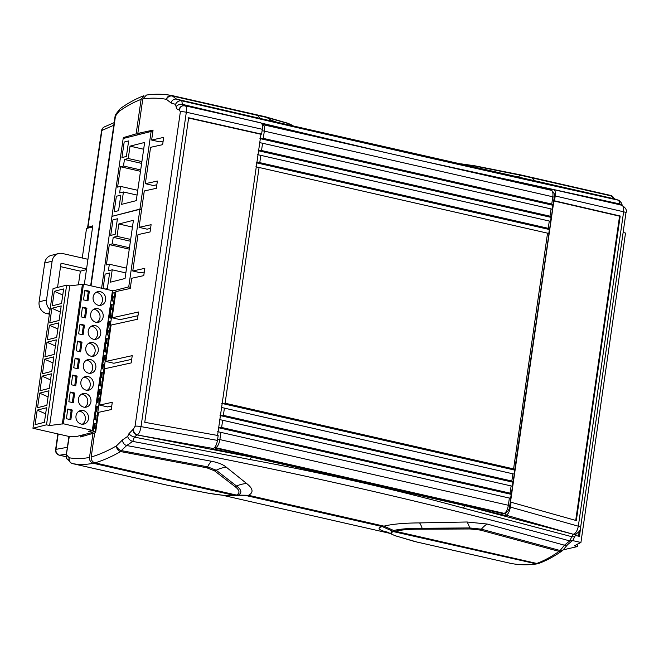 <?xml version="1.0" encoding="UTF-8"?>
<svg xmlns="http://www.w3.org/2000/svg" width="659" height="659" viewBox="0 0 659 659"><rect width="100%" height="100%" fill="white"/><g stroke="black" fill="none" stroke-linecap="round" stroke-linejoin="round"><path stroke-width="0.99" d="M137.986 315.702L120.169 319.615L112.145 317.786L115.918 291.591L130.243 288.453L131.709 278.263L143.761 275.619L144.807 268.345L132.756 270.989L138.003 234.612L150.054 231.968L151.1 224.694L139.049 227.339L144.288 190.962L156.34 188.317L157.386 181.044L145.334 183.688L150.582 147.319L162.633 144.667L163.679 137.393L151.628 140.037L153.061 130.095L137.822 133.439L140.705 134.098M144.272 272.052L140.787 272.818L132.756 270.989M150.565 228.401L147.072 229.167L139.049 227.339M156.858 184.751L153.366 185.517L145.334 183.688M163.144 141.1L159.651 141.866L151.628 140.037M111.758 405.993L107.59 406.908L99.558 405.079L104.806 368.711L131.182 362.92L132.228 355.646L105.852 361.437L111.091 325.06L137.467 319.269L138.522 311.995L112.145 317.786M131.693 359.353L113.875 363.257L105.852 361.437M536.797 563.445C544.095 560.71 551.517 556.69 559.071 551.385A4.984 4.3 -125.1 0 0 562.234 550.792L562.234 550.792C554.491 556.245 546.797 560.414 539.153 563.297L536.797 563.445L395.26 531.22L383.983 526.146L248.476 495.296L236.499 495.074L94.954 462.849C92.293 461.951 91.041 459.998 91.206 456.984L94.665 432.93L95.58 432.724L98.512 412.361L111.247 409.56L112.294 402.287L99.558 405.079M137.822 133.439L142.797 98.957L146.446 95.061M91.206 456.984C99.517 454.537 107.944 450.822 116.495 445.838L122.533 439.874L127.673 436.39L128.999 433.581L133.546 428.918L135.054 426.233L180.36 111.832L179.166 109.732C177.699 109.979 176.67 108.982 176.093 106.75L175.516 104.361L171.076 102.985L166.439 99.336C158.803 97.927 150.919 97.796 142.797 98.957M383.983 526.146C392.294 524.086 404.156 522.999 419.552 522.908L467.025 521.994L487.149 524.029L564.45 545.191L569.73 540.907C430.294 502.743 284.63 469.579 132.723 441.406L126.685 445.525L211.424 461.251C218.195 462.552 223.146 464.529 226.276 467.182L246.664 483.541C253.147 488.632 253.756 492.553 248.476 495.296M260.807 118.587L176.596 99.163L181.802 100.811C332.688 136.083 478.352 169.248 618.809 200.303L614.361 198.837L260.807 118.587A29.902 9.135 -76.9 0 1 258.196 115.547L172.394 96.008L176.596 99.163A4.984 4.498 -74.8 0 0 171.076 102.985M460.682 163.786L474.76 165.788A4.984 1.277 99.7 0 1 474.859 165.821L521.088 174.989L610.374 195.369A4.984 2.397 102.9 0 1 610.415 195.377A4.984 2.397 102.9 0 1 611.198 195.921L520.519 175.236L474.332 165.953L462.165 164.124M171.875 95.53A4.984 1.565 102.7 0 1 171.9 95.53A4.984 1.565 102.7 0 1 172.394 96.008A4.984 4.185 145.8 0 0 166.422 99.361A4.984 4.498 -79.3 0 1 171.727 95.497A4.984 4.498 -79.3 0 1 171.875 95.53L265.445 116.783A4.984 4.415 102.9 0 1 265.462 116.783A4.984 4.415 102.9 0 1 267.002 117.516L258.196 115.547A4.984 1.557 102.9 0 0 257.702 115.028M264.992 116.676L265.445 116.783L264.992 116.676M393.645 530.495C400.384 528.922 409.873 528.18 422.122 528.271L469.694 527.941L481.416 529.177L560.101 550.512A4.984 2.364 105 0 1 559.071 551.385L480.378 530.083L470.081 528.971L422.493 529.193C410.862 529.062 401.784 529.737 395.26 531.22M236.499 495.074C240.28 492.965 239.719 490.098 234.818 486.457L214.439 470.765L206.86 467.808L120.572 451.547C111.915 456.596 103.372 460.369 94.954 462.849M505.412 513.237L505.091 515.462L506.128 515.19C508.13 514.284 509.547 511.582 510.387 507.092L511.079 502.249L576.312 520.569L620.201 216.012L554.524 200.814L555.216 195.97C555.661 191.588 554.944 189.43 553.066 189.495L552.028 189.751L551.913 190.517M510.387 507.092L578.322 526.187L623.628 211.786A4.984 0.906 8.2 0 1 625.943 212.906C627.195 210.287 625.77 207.709 621.651 205.18L553.066 189.495M511.079 502.249L510.445 502.413L553.881 200.979L619.559 216.168L575.719 520.396M554.524 200.814L553.881 200.979M260.148 122.796C262.027 122.731 262.743 124.889 262.298 129.279L261.598 134.123L188.655 117.755L144.766 422.312L218.162 435.558L217.462 440.401C216.63 444.883 215.213 447.576 213.211 448.499L212.173 448.763L251.837 457.157L465.6 505.824L505.091 515.462M552.028 189.751L506.738 180.162M304.194 134.041L261.837 123.735M213.211 448.499L136.957 434.915L251.837 457.157A4.984 1.812 101.6 0 0 250.041 459.537L134.387 437.115L132.723 441.406M620.959 205.18C623.093 205.18 623.991 207.379 623.628 211.786L555.216 195.97M261.598 134.123L260.964 134.288L217.569 435.451M262.298 129.279L186.324 112.219L141.018 426.62L217.462 440.401M569.73 540.907L571.831 536.714L463.475 508.13A4.984 2.158 104.1 0 1 465.6 505.824L573.215 534.243L506.128 515.19M181.802 100.811L182.345 104.336L386.487 152.781M423.861 161.29L619.781 203.936L618.809 200.303M463.475 508.13C394.428 489.258 323.281 473.055 250.041 459.537M188.021 117.92L260.964 134.288M620.201 216.012L619.559 216.168M135.054 426.233A4.984 0.906 8.2 0 1 141.018 426.62C140.285 431.118 139.057 433.853 137.344 434.825A4.984 4.407 77.3 0 1 133.546 428.918M184.751 105.86C186.34 105.745 186.868 107.862 186.324 112.219A4.984 0.906 8.2 0 0 180.36 111.832M573.552 534.144C575.818 533.288 577.408 530.635 578.322 526.187A4.984 0.906 8.2 0 1 580.637 527.307L580.637 527.307C579.302 529.161 582.399 529.712 575.777 534.103L575.777 534.103A4.984 4.547 73.4 0 1 573.552 534.144M562.234 550.792A4.984 4.984 0 0 0 563.552 549.417L563.552 549.417A4.984 3.311 32.9 0 1 560.101 550.512L564.45 545.191A4.984 4.242 52.2 0 0 567.729 544.507L572.852 540.347L576.23 533.815M122.533 439.874A4.984 4.102 57 0 0 126.685 445.525L121.297 450.599L207.577 466.827L216.177 470.221L236.556 486.021C241.68 489.868 242.232 492.899 238.212 495.107M292.975 125.605L288.766 123.703L267.002 117.516A29.902 27.035 -79.3 0 0 276.039 121.857M614.361 198.837L611.198 195.921A4.984 4.3 149.9 0 1 613.611 197.733L614.567 198.886A4.984 4.638 -74.4 0 0 614.361 198.837M297.349 131.24A4.984 1.788 -76.9 0 0 298.049 132.648M176.093 106.75A4.984 3.427 -13.5 0 1 182.345 104.336L183.359 105.728M510.783 179.833A4.984 2.175 -77.4 0 0 511.532 181.192M619.93 204.792L619.781 203.936A4.984 3.509 -10.7 0 1 621.832 205.229M574.945 536.039A4.984 2.076 22.8 0 1 571.831 536.714L573.215 534.243A4.984 4.547 73.4 0 0 575.439 534.202L575.439 534.202A4.984 4.547 73.4 0 0 575.612 534.144M133.159 429.009A4.984 4.407 77.3 0 0 136.957 434.915L134.387 437.115A4.984 1.993 25.2 0 1 128.999 433.581M570.027 540.99L572.852 540.347M625.943 212.906L580.637 527.307M619.114 200.377L621.791 203.376L622.154 205.32M120.572 451.547A4.984 4.168 -120.2 0 1 116.495 445.838A4.984 3.196 36.7 0 0 121.297 450.599A4.984 1.59 -79.2 0 1 120.572 451.547M127.673 436.39C128.233 438.663 129.807 440.319 132.393 441.349M179.561 109.649A4.984 4.407 -102.1 0 1 182.897 105.811L182.51 105.893A4.984 4.407 -102.1 0 1 182.7 105.86M179.166 109.732A4.984 4.407 -102.1 0 1 182.51 105.893M175.516 104.361C176.769 101.84 178.754 100.629 181.472 100.728M232.742 109.336L171.9 95.53A4.984 4.984 0 0 0 171.727 95.497L171.727 95.497C163.523 93.957 155.096 93.817 146.438 95.061M69.179 460.295C66.608 459.29 65.768 457.478 66.65 454.867L69.228 457.774C75.744 458.952 82.507 458.837 89.509 457.412C89.344 460.419 90.596 462.371 93.265 463.277L234.802 495.502L246.779 495.725L235.469 495.65M80.826 435.418L80.612 436.95L92.977 433.358L89.509 457.412M141.1 99.385C133.917 102.087 126.602 106.058 119.164 111.289A4.984 4.3 54.9 0 1 120.819 108.208L120.819 108.208C128.563 102.755 136.256 98.586 143.901 95.703L141.1 99.385L136.133 133.868L123.768 137.459L123.628 138.406M120.819 108.208A4.984 4.984 0 0 0 119.493 109.592L119.493 109.592A4.984 3.295 -147.3 0 0 119.164 111.289L115.482 116.017L91.008 285.817M115.168 115.646L115.482 116.017L116.083 113.883L115.168 115.646L90.662 285.734M125.663 137.896L123.768 137.459M84.344 284.301L92.771 225.839L87.96 227.339A4.984 0.906 -171.8 0 0 87.589 227.61A4.984 0.906 -171.8 0 0 88.051 228.088M92.977 433.358L94.558 433.713M93.265 463.277C86.156 464.71 79.294 464.834 72.688 463.639L168.424 485.452L208.195 493.179A4.984 1.277 99.7 0 0 208.293 493.212L222.8 495.255C228.648 495.823 233.097 495.939 236.136 495.593L236.515 495.535M388.95 532.777L385.07 531.607C378.142 529.564 377.212 527.892 382.286 526.574L246.779 495.725M382.286 526.574L393.563 531.648L536.615 563.939C527.958 565.183 519.531 565.043 511.335 563.503L511.335 563.503A4.984 4.498 100.6 0 1 511.178 563.478C518.905 564.92 526.879 565.06 535.108 563.873M139.008 134.527L136.133 133.868M139.815 133.892L139.749 134.337M393.563 531.648C389.93 532.727 390.696 534.152 395.87 535.915L414.536 541.484L511.178 563.478A4.984 1.573 102.7 0 1 511.153 563.47L444.273 548.288M208.195 493.179C219.562 495.189 228.434 495.955 234.802 495.502M134.848 477.841L72.647 463.631A4.984 2.389 102.9 0 1 72.581 463.615M387.739 532.225L390.565 533.691L391.948 530.923M69.228 457.774A4.984 4.638 100.3 0 0 72.688 463.639A4.984 2.389 102.9 0 1 72.647 463.631A4.984 4.984 0 0 1 69.434 461.242L69.434 461.242A4.984 4.292 -29.7 0 1 69.228 457.774M69.434 461.242L68.429 460.023C66.839 459.364 66.073 457.964 66.155 455.806L69.319 436.373M58.181 433.993L55.966 449.364A4.984 4.621 79.8 0 0 59.714 455.221L66.122 456.679M114.164 122.615L104.484 126.866A4.984 4.522 66.3 0 0 101.923 130.441L87.96 227.339M168.424 485.452A4.984 1.318 102.3 0 0 168.44 485.452L160.738 483.739M417.501 542.192A4.984 4.349 103 0 1 417.476 542.192L418.383 542.398M549.301 221.037L260.832 155.359L259.786 162.633L548.247 228.311L549.301 221.037L550.529 221.383M551.048 208.911L262.579 143.234L261.532 150.507L549.993 216.185L551.048 208.911L552.275 209.257M263.279 138.382L551.748 204.059L552.794 196.786L264.325 131.108L263.279 138.382L259.934 138.571M550.537 221.333L551.105 217.388L258.583 150.787M548.79 233.459L549.359 229.513L256.837 162.913M222.174 403.497L514.687 470.098L514.119 474.043M220.419 415.623L512.941 482.223L512.372 486.169M218.673 427.749L511.195 494.349L510.626 498.295M552.283 209.208L552.852 205.262L260.33 138.662M221.193 407.402L514.111 474.093M514.325 474.109L512.941 482.223L511.837 481.021L223.368 415.343L220.024 415.532M217.701 431.645L510.618 498.344M219.447 419.528L512.364 486.218M512.578 486.235L511.195 494.349L510.082 493.146L221.622 427.469L218.277 427.65M214.587 447.939L503.056 513.616L504.11 513.345L215.65 447.667L214.587 447.939A2.496 2.241 -104.2 0 1 214.299 447.848M548.996 233.533L514.687 470.098L513.583 468.895L547.547 233.162L259.086 167.485L225.114 403.217L221.77 403.407M513.583 468.895L225.114 403.217M510.832 498.361L509.745 505.89C509.695 509.003 508.138 511.483 505.074 513.336L504.011 513.608A2.496 2.241 -104.2 0 1 503.056 513.616M551.748 204.059L552.852 205.262L553.115 204.941L554.203 197.412C555.166 194.85 554.194 192.477 551.278 190.303A7.48 2.982 -77.2 0 1 552.794 196.786A2.496 0.453 8.2 0 1 554.203 197.412M259.358 142.566L262.579 143.234M261.532 150.507L258.188 150.697M549.993 216.185L551.105 217.388L551.369 217.066L552.489 209.282M257.611 154.692L260.832 155.359M259.786 162.633L256.433 162.822M548.247 228.311L549.359 229.513L549.622 229.192L550.743 221.408M255.865 166.818L259.086 167.485M547.547 233.162L548.782 233.508M81.304 435.294L84.097 435.937M97.927 402.896L98.603 398.217L97.82 398.711M96.025 411.191L96.716 411.315L97.408 406.537M93.034 431.917L95.044 431.406L115.053 292.555L113.043 293.066M95.489 419.874L96.156 415.195L95.374 415.689M93.578 428.169L94.27 428.284L94.962 423.506M100.374 385.919L101.049 381.24L100.267 381.734M98.471 394.214L99.163 394.337L99.855 389.56M102.82 368.949L103.496 364.27L102.713 364.765M100.918 377.245L101.61 377.36L102.302 372.582M105.267 351.972L105.942 347.293L105.16 347.787M103.356 360.267L104.056 360.391L104.748 355.613M107.714 334.994L108.389 330.316L107.606 330.81M105.802 343.29L106.503 343.413L107.195 338.635M110.16 318.025L110.836 313.346L110.053 313.841M108.249 326.32L108.949 326.436L109.641 321.658M112.607 301.048L113.282 296.369L112.5 296.863M110.696 309.343L111.396 309.466L112.088 304.689M115.053 292.555L115.753 292.711M95.044 431.406L95.744 431.571M95.539 419.478L94.847 419.322M95.629 418.885L94.937 418.729M96.008 416.216L95.316 416.06M94.649 425.673L93.957 425.516M97.985 402.501L97.293 402.344M98.076 401.908L97.384 401.751M98.455 399.247L97.763 399.082M97.095 408.704L96.403 408.547M100.432 385.523L99.74 385.367M100.522 384.938L99.83 384.782M100.901 382.269L100.209 382.113M99.542 391.726L98.85 391.57M102.878 368.554L102.186 368.397M102.969 367.961L102.277 367.804M103.348 365.292L102.656 365.135M101.988 374.749L101.297 374.592M105.325 351.577L104.633 351.42M105.415 350.983L104.723 350.827M105.794 348.323L105.102 348.158M104.435 357.779L103.743 357.623M107.771 334.599L107.079 334.442M107.854 334.014L107.17 333.858M108.241 331.345L107.549 331.189M106.882 340.802L106.19 340.645M110.218 317.63L109.526 317.473M110.3 317.037L109.608 316.88M110.687 314.368L109.995 314.211M109.328 323.824L108.636 323.668M112.664 300.652L111.972 300.496M112.747 300.059L112.055 299.903M113.134 297.398L112.442 297.234M111.775 306.855L111.083 306.699M76.007 415.887A6.977 6.269 75.8 0 0 83.948 424.075A6.977 6.269 75.8 0 0 88.479 418.729A6.977 6.269 75.8 0 0 80.538 410.549A6.977 6.269 75.8 0 0 76.007 415.887M82.301 424.239A6.977 6.269 75.8 0 0 85.308 419.536A6.977 6.269 75.8 0 0 79.006 411.183M78.454 398.917A6.977 6.269 75.8 0 0 86.395 407.097A6.977 6.269 75.8 0 0 90.926 401.759A6.977 6.269 75.8 0 0 82.985 393.571A6.977 6.269 75.8 0 0 78.454 398.917M84.747 407.27A6.977 6.269 75.8 0 0 87.754 402.558A6.977 6.269 75.8 0 0 81.452 394.206M80.892 381.94A6.977 6.269 75.8 0 0 88.841 390.128A6.977 6.269 75.8 0 0 93.372 384.782A6.977 6.269 75.8 0 0 85.431 376.594A6.977 6.269 75.8 0 0 80.892 381.94M87.194 390.293A6.977 6.269 75.8 0 0 90.201 385.581A6.977 6.269 75.8 0 0 83.899 377.236M83.339 364.962A6.977 6.269 75.8 0 0 91.288 373.151A6.977 6.269 75.8 0 0 95.819 367.804A6.977 6.269 75.8 0 0 87.878 359.625A6.977 6.269 75.8 0 0 83.339 364.962M89.64 373.315A6.977 6.269 75.8 0 0 92.647 368.612A6.977 6.269 75.8 0 0 86.345 360.259M85.785 347.993A6.977 6.269 75.8 0 0 93.735 356.173A6.977 6.269 75.8 0 0 98.265 350.835A6.977 6.269 75.8 0 0 90.324 342.647A6.977 6.269 75.8 0 0 85.785 347.993M92.087 356.346A6.977 6.269 75.8 0 0 95.094 351.634A6.977 6.269 75.8 0 0 88.792 343.281M88.232 331.016A6.977 6.269 75.8 0 0 96.181 339.204A6.977 6.269 75.8 0 0 100.712 333.858A6.977 6.269 75.8 0 0 92.762 325.67A6.977 6.269 75.8 0 0 88.232 331.016M94.534 339.369A6.977 6.269 75.8 0 0 97.532 334.657A6.977 6.269 75.8 0 0 91.239 326.312M90.678 314.038A6.977 6.269 75.8 0 0 98.628 322.226A6.977 6.269 75.8 0 0 103.158 316.88A6.977 6.269 75.8 0 0 95.209 308.7A6.977 6.269 75.8 0 0 90.678 314.038M96.98 322.391A6.977 6.269 75.8 0 0 99.979 317.687A6.977 6.269 75.8 0 0 93.685 309.335M93.125 297.069A6.977 6.269 75.8 0 0 101.074 305.249A6.977 6.269 75.8 0 0 105.605 299.911A6.977 6.269 75.8 0 0 97.656 291.723A6.977 6.269 75.8 0 0 93.125 297.069M99.427 305.422A6.977 6.269 75.8 0 0 102.425 300.71A6.977 6.269 75.8 0 0 96.132 292.357M112.203 292.472L113.101 292.678L111.915 300.891M110.432 304.713L111.338 304.919L109.468 317.869M107.994 321.691L108.892 321.897L107.022 334.838M105.547 338.668L106.445 338.874L104.575 351.815M103.101 355.638L103.998 355.844L102.129 368.793M100.654 372.615L101.552 372.821L99.682 385.762M98.207 389.593L99.105 389.798L97.235 402.74M95.761 406.562L96.659 406.768L94.797 419.717M93.314 423.539L94.212 423.745L92.968 432.353L76.872 436.415L68.602 436.365L32.95 428.251L46.509 424.824L49.623 425.533L63.363 423.778L92.326 430.376L88.512 431.34L92.968 432.353M46.509 424.824L66.633 285.149L53.074 288.568L32.95 428.251M54.318 291.294L52.226 305.842L61.542 303.494L63.635 288.939L54.318 291.294L62.762 295.01M61.196 305.916L51.872 308.272L49.779 322.819L59.096 320.463L61.196 305.916M58.75 322.894L49.425 325.241L47.333 339.797L56.649 337.441L58.75 322.894M56.303 339.863L46.978 342.219L44.886 356.766L54.203 354.418L56.303 339.863M53.857 356.84L44.532 359.196L42.44 373.744L51.756 371.388L53.857 356.84M51.41 373.818L42.085 376.165L39.993 390.721L49.31 388.365L51.41 373.818M48.964 390.787L39.639 393.143L37.547 407.69L46.863 405.343L48.964 390.787M46.517 407.764L37.192 410.12L35.1 424.668L44.417 422.312L46.517 407.764M66.633 285.149L69.755 285.858L49.623 425.533M69.755 285.858L82.424 284.367L62.3 424.05M82.424 284.367L83.487 284.103L63.363 423.778M83.512 299.886L87.968 300.899L89.369 291.204L84.912 290.191L83.512 299.886M81.065 316.864L85.522 317.877L86.922 308.173L82.466 307.16L81.065 316.864M78.619 333.833L83.075 334.854L84.476 325.151L80.019 324.137L78.619 333.833M76.172 350.81L80.637 351.824L82.029 342.128L77.573 341.115L76.172 350.81M73.734 367.788L78.19 368.801L79.582 359.097L75.126 358.084L73.734 367.788M71.287 384.757L75.744 385.779L77.136 376.075L72.679 375.062L71.287 384.757M68.841 401.735L73.297 402.748L74.689 393.052L70.233 392.039L68.841 401.735M66.394 418.712L70.851 419.725L72.243 410.03L67.786 409.008L66.394 418.712M83.487 284.103L112.458 290.701L92.326 430.376M86.98 300.677L88.306 291.467L84.838 290.677M88.306 291.467L89.369 291.204M84.533 317.654L85.868 308.445L82.391 307.654M85.868 308.445L86.922 308.173M82.087 334.624L83.421 325.422L79.953 324.632M83.421 325.422L84.476 325.151M79.648 351.601L80.975 342.392L77.507 341.601M80.975 342.392L82.029 342.128M77.202 368.579L78.528 359.369L75.06 358.578M78.528 359.369L79.582 359.097M74.755 385.548L76.082 376.347L72.614 375.556M76.082 376.347L77.136 376.075M72.309 402.525L73.635 393.316L70.167 392.525M73.635 393.316L74.689 393.052M69.862 419.503L71.188 410.293L67.72 409.503M71.188 410.293L72.243 410.03M111.239 305.611L111.931 305.768M111.017 300.685L113.793 301.32M110.49 304.326L113.266 304.952M108.793 322.589L109.485 322.745M108.57 317.663L111.346 318.289M108.043 321.295L110.827 321.93M106.346 339.558L107.038 339.714M106.124 334.632L108.9 335.266M105.597 338.273L108.381 338.907M103.9 356.535L104.592 356.692M103.677 351.609L106.453 352.244M103.158 355.25L105.934 355.876M101.453 373.513L102.145 373.669M101.231 368.587L104.007 369.213M100.712 372.22L103.488 372.854M99.007 390.482L99.698 390.639M98.784 385.556L101.56 386.19M98.265 389.197L101.041 389.831M96.56 407.46L97.252 407.616M96.338 402.534L99.114 403.168M95.819 406.175L98.595 406.801M94.113 424.437L94.805 424.594M93.891 419.511L96.667 420.137M93.372 423.144L96.148 423.778M51.872 308.272L60.315 311.987M49.425 325.241L57.868 328.965M46.978 342.219L55.422 345.934M44.532 359.196L52.984 362.911M42.085 376.165L50.537 379.889M39.639 393.143L48.091 396.858M37.192 410.12L45.644 413.836M563.247 549.837L577.449 546.566L577.828 543.889M577.449 546.566L574.327 545.85L580.925 542.472L625.515 233.047L623.117 232.503M620.918 247.776L622.31 238.08M618.471 264.753L619.864 255.049M616.025 281.731L617.425 272.027M613.578 298.7L614.979 289.004M611.132 315.677L612.532 305.982M608.685 332.655L610.086 322.951M606.239 349.624L607.639 339.929M603.792 366.602L605.193 356.906M601.346 383.579L602.746 373.875M598.899 400.548L600.3 390.853M596.453 417.526L597.853 407.83M594.006 434.503L595.406 424.8M591.56 451.473L592.96 441.777M589.113 468.45L590.513 458.755M586.667 485.428L588.067 475.724M584.228 502.397L585.62 492.701M581.782 519.374L583.174 509.679M575.225 535.413L579.5 536.393L580.727 526.648M580.925 542.472L572.589 540.578M578.52 536.162L579.203 531.376M105.143 274.111L103.068 288.56L105.143 274.111L109.608 272.991L105.143 274.111M107.368 288.518L109.608 272.991L107.368 288.518L105.242 289.054L107.368 288.518M117.426 218.763L112.961 219.892L110.72 235.42L115.185 234.299L117.426 218.763L112.961 219.892L110.72 235.42L115.185 234.299L117.426 218.763M125.045 278.493L110.424 282.184L112.211 269.811L108.397 270.775L109.345 264.226L106.371 264.976L109.312 244.604L112.277 243.855L113.216 237.314L117.03 236.35L118.818 223.978L133.431 220.295L125.045 278.493M101.593 288.222L111.948 216.366L139.914 209.307L128.727 286.904L112.409 291.031M112.211 269.811L125.844 272.917M126.536 268.139L109.345 264.226M109.312 244.604L129.271 249.151M129.469 247.776L112.277 243.855M130.416 241.227L113.216 237.314M130.671 239.456L117.03 236.35M132.451 227.083L118.818 223.978M141.594 209.694L139.914 209.307M128.727 286.904L130.408 287.291M116.363 196.275L114.122 211.803L118.587 210.674L120.828 195.146L116.363 196.275L114.122 211.803L118.587 210.674L120.828 195.146L116.363 196.275M128.637 140.927L124.18 142.047L121.94 157.583L126.404 156.455L128.637 140.927L124.18 142.047L121.94 157.583L126.404 156.455L128.637 140.927M136.265 200.649L121.643 204.339L123.431 191.975L119.617 192.93L120.556 186.39L117.59 187.131L120.531 166.768L123.497 166.019L124.436 159.47L128.25 158.506L130.029 146.141L144.65 142.451L136.265 200.649M111.989 216.127L123.167 138.522L151.125 131.47L139.947 209.068L112.475 216.234M123.431 191.975L137.064 195.072M137.756 190.303L120.556 186.39M120.531 166.768L140.491 171.307M140.688 169.931L123.497 166.019M141.627 163.383L124.436 159.47M141.883 161.612L128.25 158.506M143.67 149.247L130.029 146.141M152.806 131.849L151.125 131.47M139.947 209.068L141.627 209.447M87.944 259.3L62.44 253.493A9.967 8.962 75.8 0 0 58.602 253.534A9.967 8.962 75.8 0 0 52.127 261.17L44.713 263.04A9.967 8.962 -104.2 0 1 51.188 255.404L58.602 253.534M49.384 314.195L46.641 313.569A9.967 8.962 -104.2 0 1 39.12 301.838L46.534 299.969L52.127 261.17M46.534 299.969A9.967 8.962 75.8 0 0 50.043 309.623M57.547 287.439L61.04 263.196L86.551 269.004M82.26 258.007L86.518 228.475L92.614 226.935M86.461 269.622L80.365 271.154L78.396 284.845M39.12 301.838L44.713 263.04M60.546 266.64L80.365 271.154M419.552 522.908A29.902 7.892 -90.3 0 1 422.122 528.271A4.984 1.145 91.4 0 0 422.493 529.193M467.025 521.994A29.902 7.513 -93.5 0 1 469.694 527.941A4.984 1.096 88.4 0 0 470.081 528.971M487.149 524.029A29.902 14.325 -74.4 0 0 481.416 529.177A4.984 2.364 105.2 0 1 480.378 530.083M211.424 461.251A29.902 9.399 -79.7 0 0 207.577 466.827A4.984 1.598 -79.4 0 1 206.86 467.808M226.276 467.182A29.902 25.429 -46.1 0 0 216.177 470.221A4.984 4.193 -50.4 0 1 214.439 470.765M246.664 483.541A29.902 25.915 -51.1 0 0 236.556 486.021A4.984 4.259 -55.3 0 1 234.818 486.457M265.462 116.783L287.876 123.258A4.984 4.391 109.2 0 1 288.766 123.703A29.902 26.928 -72.1 0 0 291.484 125.268M536.533 181.365A29.902 14.58 102.6 0 1 532.035 177.897A4.984 2.397 102.8 0 0 531.22 177.304M516.78 176.67A29.902 9.111 103.8 0 0 520.519 175.236A4.984 1.318 102.8 0 1 521.088 174.989L610.415 195.377A4.984 4.984 0 0 1 613.611 197.733M473.195 166.636A29.902 8.896 100.5 0 0 474.332 165.953A4.984 1.277 99.7 0 1 474.76 165.788L521.088 174.989M66.411 454.018L59.714 455.221A4.984 1.985 102.8 0 1 59.417 455.212A4.984 4.984 0 0 1 55.595 449.644L57.86 433.919M113.785 125.243L101.923 130.441A4.984 0.906 8.2 0 0 101.552 130.713L87.589 227.61M55.595 449.644A4.984 0.906 -171.8 0 1 55.966 449.364L67.375 447.304M387.896 532.283A29.902 26.928 -72.1 0 0 385.07 531.607M168.44 485.452L208.293 493.212A4.984 1.277 99.7 0 0 208.401 493.212M395.87 535.915A4.984 4.391 109.2 0 1 395.178 535.742L417.476 542.192M224.422 408.069L223.368 415.343M511.837 481.021L512.883 473.747M220.922 432.312L219.875 439.594L508.336 505.272L509.391 497.998M222.668 420.195L221.622 427.469M510.082 493.146L511.137 485.872M217.627 439.289A2.496 0.453 -171.8 0 1 219.875 439.594A7.48 2.982 102.8 0 1 215.65 447.667A2.496 2.241 -104.2 0 1 214.818 447.288M505.074 513.336A2.496 2.241 -104.2 0 1 504.11 513.345A7.48 2.982 -77.2 0 0 508.336 505.272A2.496 0.453 -171.8 0 1 509.745 505.89M551.278 190.303L262.809 124.625A7.48 2.982 102.8 0 1 264.325 131.108A2.496 0.453 8.2 0 0 262.076 130.811M49.582 312.827L46.641 313.569M232.965 109.386L264.943 116.668M182.897 105.811L185.27 105.827L260.758 122.78M563.552 549.417L567.729 544.507M619.361 200.476L614.559 198.886M287.876 123.258L292.489 125.309M222.371 495.214L390.079 533.395M66.155 455.806L68.956 436.365M119.493 109.592L116.083 113.883M66.122 456.736L59.417 455.212M104.484 126.866A4.984 4.984 0 0 0 101.552 130.713M390.565 533.691L395.178 535.742M262.809 124.625L262.158 124.543"/></g></svg>
